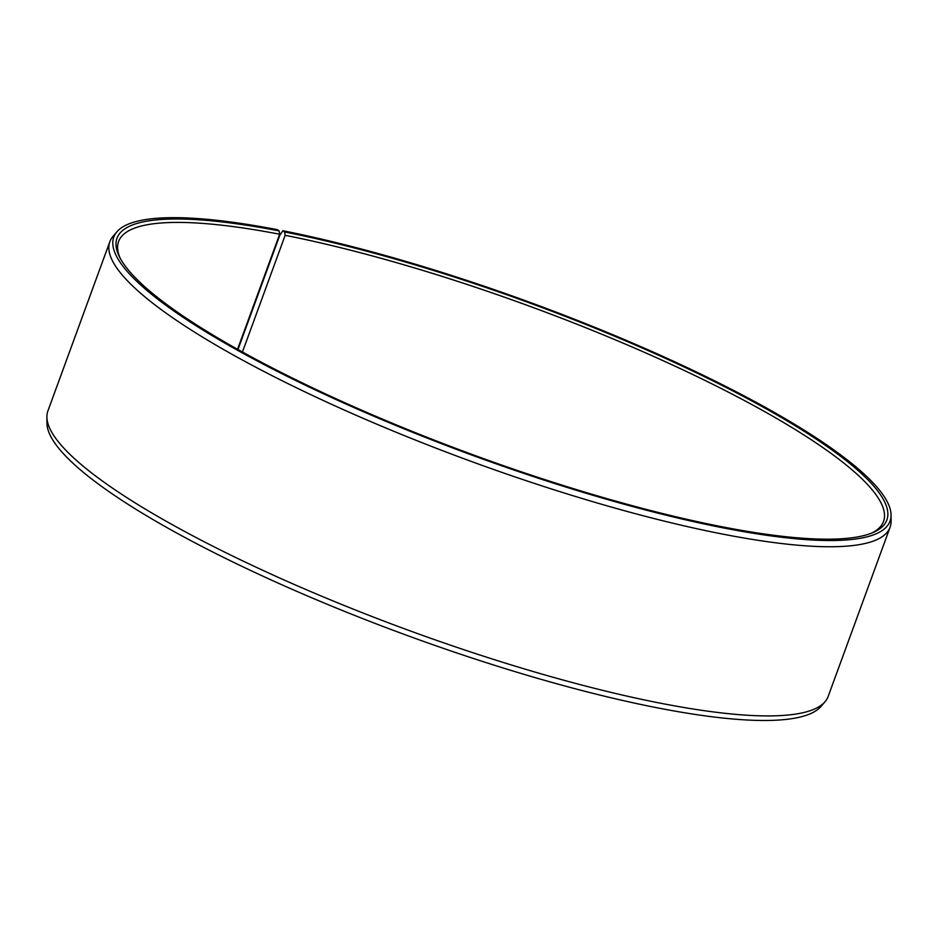 <?xml version="1.0" encoding="UTF-8"?>
<svg xmlns="http://www.w3.org/2000/svg" width="938" height="938" viewBox="0 0 938 938"><rect width="100%" height="100%" fill="white"/><g stroke="black" fill="none" stroke-linecap="round" stroke-linejoin="round"><path stroke-width="1.41" d="M237.971 349.534L279.747 235.379L282.854 230.748A413.295 81.688 -159.9 0 1 683.614 365.926A413.295 81.688 -159.9 0 1 891.065 515.114L891.1 521.211A415.428 82.11 -159.9 0 1 890.08 527.262L828.172 696.43A415.428 82.11 -159.9 0 1 825.053 701.706L821.09 706.337A413.295 81.688 -159.9 0 1 407.995 635.776A413.295 81.688 -159.9 0 1 46.935 423.038L46.9 416.941A415.428 82.11 -159.9 0 1 47.92 410.903L109.828 241.723A415.428 82.11 -159.9 0 1 112.947 236.458L116.91 231.815A413.295 81.688 -159.9 0 1 277.273 229.658L279.125 230.889L279.665 234.23L237.549 349.299M825.053 701.706A415.428 82.11 -159.9 0 1 409.824 630.77A415.428 82.11 -159.9 0 1 46.9 416.941M891.065 515.114A413.295 81.688 -159.9 0 1 473.854 455.809A413.295 81.688 -159.9 0 1 116.91 231.815M890.08 527.262A415.428 82.11 -159.9 0 1 471.732 461.602A415.428 82.11 -159.9 0 1 109.828 241.723M282.854 230.748L284.648 231.967A409.894 81.02 -159.9 0 1 727.431 388.144A409.894 81.02 -159.9 0 1 873.337 532.409A409.894 81.02 -159.9 0 1 474.089 455.176A409.894 81.02 -159.9 0 1 119.29 256.473A409.894 81.02 -159.9 0 1 279.125 230.889M284.648 231.967L285.152 235.309A407.28 80.504 -159.9 0 1 692.42 374.344A407.28 80.504 -159.9 0 1 883.526 521.458A407.28 80.504 -159.9 0 1 871.672 533.101M120.123 258.079A407.28 80.504 -159.9 0 1 118.575 241.523A407.28 80.504 -159.9 0 1 279.665 234.23M285.152 235.309L242.45 352.02"/></g></svg>
